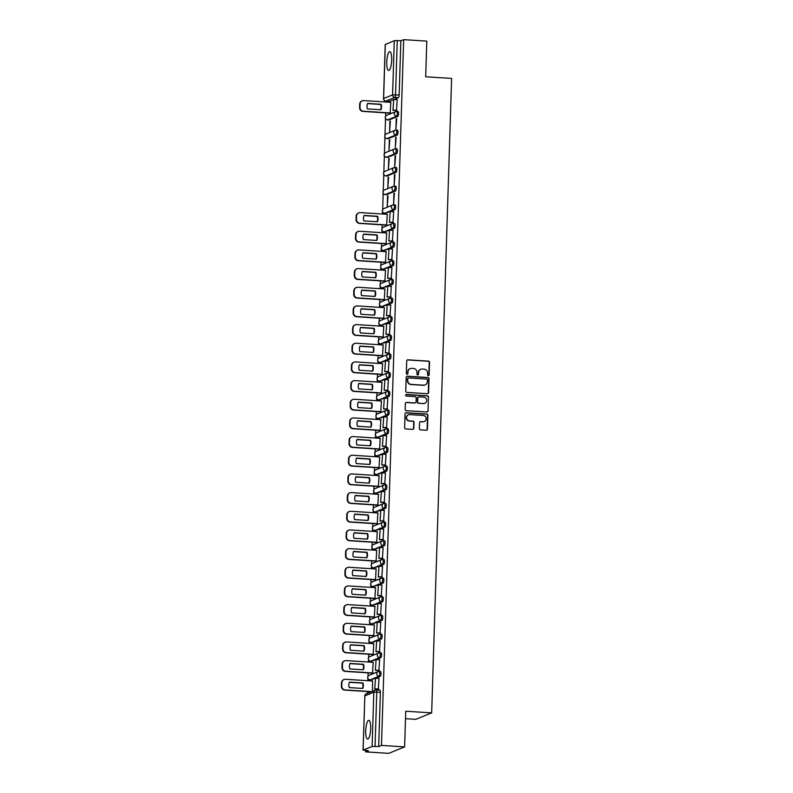 <?xml version="1.0" encoding="UTF-8"?>
<svg xmlns="http://www.w3.org/2000/svg" width="793" height="793" viewBox="0 0 793 793"><rect width="100%" height="100%" fill="white"/><g stroke="black" fill="none" stroke-linecap="round" stroke-linejoin="round"><path stroke-width="1.19" d="M428.319 375.624A0.833 0.793 67.8 0 0 429.152 374.851L429.538 362.371A1.18 1.13 67.8 0 0 428.438 361.122L407.889 359.814A1.18 1.13 67.8 0 0 406.71 360.914L406.323 373.394A0.833 0.793 67.8 0 0 407.433 374.217A0.833 0.793 67.8 0 0 407.919 373.503L407.969 371.887A3.787 3.628 67.8 0 1 411.736 368.358L413.45 368.467A3.787 3.628 67.8 0 1 416.989 372.462L416.94 374.068A0.833 0.793 67.8 0 0 418.05 374.891A0.833 0.793 67.8 0 0 418.535 374.177L418.585 372.561A3.787 3.628 67.8 0 1 422.352 369.032L424.067 369.141A3.787 3.628 67.8 0 1 427.605 373.136L427.546 374.752A0.833 0.793 67.8 0 0 428.319 375.624M428.498 375.614A0.833 0.793 67.8 0 0 428.835 374.98L429.221 362.5A1.18 1.13 67.8 0 0 428.121 361.251L407.572 359.943A1.18 1.13 67.8 0 0 407.255 359.972M407.265 374.266A0.833 0.793 67.8 0 0 407.602 373.632L407.969 371.887M417.881 374.94A0.833 0.793 67.8 0 0 418.218 374.306L418.585 372.561M391.692 60.05A9.407 2.419 -86.4 0 0 389.819 51.664A9.407 2.419 -86.4 0 0 386.746 62.062A9.407 2.419 -86.4 0 0 388.62 70.438A9.407 2.419 -86.4 0 0 391.692 60.05M370.678 728.708A9.407 2.419 -86.4 0 0 368.804 720.331A9.407 2.419 -86.4 0 0 365.732 730.73A9.407 2.419 -86.4 0 0 367.605 739.106A9.407 2.419 -86.4 0 0 370.678 728.708M419.398 428.626A1.18 1.13 67.8 0 0 420.498 429.875L426.267 430.242A1.18 1.13 67.8 0 0 427.437 429.142L427.873 415.284A1.18 1.13 67.8 0 0 426.773 414.035L406.224 412.727A1.18 1.13 67.8 0 0 405.054 413.827L404.618 427.695A1.18 1.13 67.8 0 0 405.719 428.934L412.677 429.38A1.18 1.13 67.8 0 0 413.857 428.279L414.045 422.352A1.18 1.13 67.8 0 0 412.945 421.103L409.485 420.885A3.162 3.033 67.8 0 1 408.395 414.808A3.162 3.033 67.8 0 1 409.684 414.6L423.214 415.453A3.162 3.033 67.8 0 1 424.305 421.529A3.162 3.033 67.8 0 1 423.016 421.737L420.756 421.598A1.18 1.13 67.8 0 0 419.576 422.699L419.398 428.626M403.657 39.65L426.803 41.127L425.682 76.782L451.613 78.428L431.67 712.877L405.738 711.222L404.618 746.877L381.483 745.41L403.657 39.65L400.852 40.79L397.253 40.562L395.548 94.773A2.409 0.624 93.6 0 1 394.835 97.42L385.864 101.088A2.409 0.624 93.6 0 1 385.785 101.098A2.409 0.624 93.6 0 1 385.695 101.068M427.407 393.715A1.18 1.13 67.8 0 0 428.587 392.614L429.023 378.757A1.18 1.13 67.8 0 0 427.923 377.508L407.374 376.199A1.18 1.13 67.8 0 0 406.194 377.299L405.758 391.167A1.18 1.13 67.8 0 0 406.868 392.406L427.407 393.715M428.448 397.015L428.012 410.883A1.18 1.13 67.8 0 1 426.832 411.983L406.294 410.675A1.18 1.13 67.8 0 1 405.183 409.426L405.372 403.498A1.18 1.13 67.8 0 1 406.551 402.398L414.888 402.923A1.18 1.13 67.8 0 0 416.067 401.823L416.186 397.888A1.18 1.13 67.8 0 0 415.086 396.639L406.412 396.084A0.833 0.793 67.8 0 1 406.125 394.498A0.833 0.793 67.8 0 1 406.462 394.448L427.348 395.776A1.18 1.13 67.8 0 1 428.448 397.015L428.012 410.883M404.618 746.877L388.768 753.35L365.623 751.873L365.672 750.555M386.082 101.117L386.052 102.01M385.705 112.854L385.596 116.284M385.527 118.603L385.011 134.949M384.942 137.268L384.427 153.614M384.357 155.934L383.842 172.279M383.772 174.599L383.257 190.944M383.178 193.274L382.672 209.62M382.593 211.939L382.533 214.011M382.186 224.855L382.077 228.285M382.008 230.604L381.939 232.686M381.602 243.53L381.492 246.95M381.423 249.27L381.354 251.351M381.017 262.196L380.908 265.615M380.838 267.935L380.769 270.016M380.432 280.861L380.323 284.281M380.243 286.6L380.184 288.682M379.837 299.526L379.738 302.946M379.659 305.275L379.599 307.347M379.252 318.191L379.143 321.621M379.074 323.94L379.004 326.022M378.667 336.856L378.558 340.286M378.489 342.606L378.42 344.687M378.083 355.532L377.974 358.951M377.904 361.271L377.835 363.353M377.498 374.197L377.389 377.617M377.319 379.936L377.25 382.018M376.913 392.862L376.804 396.282M376.725 398.611L376.665 400.683M376.318 411.527L376.219 414.957M376.14 417.277L376.08 419.348M375.733 430.193L375.624 433.622M375.555 435.942L375.486 438.023M375.148 448.868L375.039 452.288M374.97 454.607L374.901 456.689M374.564 467.533L374.455 470.953M374.385 473.272L374.316 475.354M373.979 486.198L373.87 489.618M373.79 491.947L373.731 494.019M373.384 504.863L373.285 508.293M373.206 510.613L373.146 512.684M372.799 523.529L372.69 526.958M372.621 529.278L372.561 531.36M372.214 542.204L372.105 545.624M372.036 547.943L371.967 550.025M371.63 560.869L371.52 564.289M371.451 566.608L371.382 568.69M371.045 579.534L370.936 582.954M370.866 585.274L370.797 587.355M370.46 598.2L370.351 601.619M370.272 603.949L370.212 606.021M369.865 616.865L369.766 620.295M369.687 622.614L369.627 624.696M369.28 635.53L369.171 638.96M369.102 641.279L369.032 643.361M368.695 654.205L368.586 657.625M368.517 659.945L368.448 662.026M368.111 672.87L368.002 676.29M367.932 678.61L367.863 680.691M367.526 691.536L367.466 693.31M405.51 718.686L415.819 719.34L431.67 712.877M381.483 745.41L378.677 746.55L372.115 746.441L363.135 750.099L368.428 750.733L365.623 751.873M400.852 40.79L399.147 95.001A2.409 0.624 93.6 0 1 398.443 97.658L393.933 99.492M393.288 99.749L389.472 101.316L385.864 101.088A2.409 2.31 67.8 0 1 383.614 98.54L392.585 94.882L394.29 40.681L397.253 40.562M385.309 44.487L394.29 40.681M390.156 113.141L390.78 102.317M396.5 110.524L397.184 99.7M396.252 118.514L395.915 129.279L396.718 118.544M389.908 121.101L389.571 131.866L390.374 121.131M395.667 137.179L395.33 147.944L396.133 137.209M389.323 139.766L388.986 150.531L389.789 139.796M395.083 155.844L394.745 166.609L395.548 155.874M388.739 158.431L388.401 169.196L389.204 158.461M394.488 174.51L394.151 185.284L394.964 174.539M388.154 177.097L387.817 187.872L388.62 177.126M393.903 193.175L393.566 203.95L394.379 193.205M387.559 195.762L387.222 206.537L388.035 195.792M392.981 222.526L393.665 211.701M386.637 225.143L387.262 214.318M392.396 241.191L393.08 230.367M386.052 243.808L386.677 232.983M391.811 259.856L392.495 249.042M385.467 262.473L386.092 251.649M391.227 278.521L391.911 267.707M384.883 281.148L385.507 270.314M390.642 297.197L391.326 286.372M384.298 299.813L384.912 288.989M390.047 315.862L390.731 305.037M383.703 318.479L384.327 307.654M389.462 334.527L390.146 323.703M383.118 337.144L383.743 326.32M388.877 353.192L389.561 342.368M382.533 355.809L383.158 344.985M388.292 371.858L388.976 361.043M381.948 374.474L382.573 363.65M387.708 390.533L388.392 379.708M381.364 393.15L381.978 382.315M387.113 409.198L387.797 398.373M380.779 411.815L381.393 400.99M386.528 427.863L387.212 417.039M380.184 430.48L380.809 419.656M385.943 446.528L386.627 435.704M379.599 449.145L380.224 438.321M385.358 465.194L386.042 454.379M379.014 467.811L379.639 456.986M384.774 483.869L385.457 473.044M378.43 486.486L379.054 475.651M384.189 502.534L384.873 491.71M377.845 505.151L378.459 494.326M383.594 521.199L384.278 510.375M377.25 523.816L377.874 512.992M383.009 539.864L383.693 529.04M376.665 542.481L377.29 531.657M382.424 558.53L383.108 547.715M376.08 561.147L376.705 550.322M381.839 577.195L382.523 566.38M375.495 579.822L376.12 568.987M381.255 595.87L381.939 585.046M374.911 598.487L375.525 587.663M380.66 614.535L381.344 603.711M374.326 617.152L374.94 606.328M380.075 633.201L380.759 622.376M373.731 635.817L374.355 624.993M379.49 651.866L380.174 641.041M373.146 654.483L373.771 643.658M378.905 670.531L379.589 659.717M372.561 673.148L373.186 662.324M378.32 689.206L379.004 678.382M372.462 691.278L372.601 680.989M379.282 671.473L380.402 671.542A2.409 0.624 -86.4 0 1 380.481 671.532A2.409 0.624 -86.4 0 1 380.957 673.832A2.409 0.624 -86.4 0 1 380.253 676.33L375.743 678.174M375.109 678.431L370.004 679.908A2.409 0.624 93.6 0 1 369.925 679.928A2.409 0.624 93.6 0 1 369.835 679.898M379.867 652.808L380.997 652.877A2.409 0.624 -86.4 0 1 381.066 652.867A2.409 0.624 -86.4 0 1 381.542 655.167A2.409 0.624 -86.4 0 1 380.838 657.665L376.328 659.508M375.694 659.766L370.589 661.243A2.409 0.624 93.6 0 1 370.509 661.263A2.409 0.624 93.6 0 1 370.42 661.233M380.452 634.142L381.582 634.212A2.409 0.624 -86.4 0 1 381.661 634.202A2.409 0.624 -86.4 0 1 382.137 636.492A2.409 0.624 -86.4 0 1 381.433 638.999L376.923 640.843M376.279 641.101L371.174 642.578A2.409 0.624 93.6 0 1 371.094 642.588A2.409 0.624 93.6 0 1 371.015 642.558M381.036 615.477L382.167 615.546A2.409 0.624 -86.4 0 1 382.246 615.537A2.409 0.624 -86.4 0 1 382.722 617.826A2.409 0.624 -86.4 0 1 382.018 620.334L377.508 622.168M376.863 622.436L371.758 623.913A2.409 0.624 93.6 0 1 371.689 623.922A2.409 0.624 93.6 0 1 371.6 623.893M381.631 596.802L382.751 596.881A2.409 0.624 -86.4 0 1 382.831 596.861A2.409 0.624 -86.4 0 1 383.306 599.161A2.409 0.624 -86.4 0 1 382.603 601.669L378.092 603.503M377.458 603.76L372.353 605.247A2.409 0.624 93.6 0 1 372.274 605.257A2.409 0.624 93.6 0 1 372.185 605.228M382.216 578.137L383.336 578.216A2.409 0.624 -86.4 0 1 383.416 578.196A2.409 0.624 -86.4 0 1 383.891 580.496A2.409 0.624 -86.4 0 1 383.188 582.994L378.677 584.837M378.043 585.095L372.938 586.582A2.409 0.624 93.6 0 1 372.859 586.592A2.409 0.624 93.6 0 1 372.769 586.562M382.801 559.471L383.931 559.541A2.409 0.624 -86.4 0 1 384 559.531A2.409 0.624 -86.4 0 1 384.476 561.831A2.409 0.624 -86.4 0 1 383.772 564.329L379.262 566.172M378.628 566.43L373.523 567.907A2.409 0.624 93.6 0 1 373.444 567.927A2.409 0.624 93.6 0 1 373.354 567.897M383.386 540.806L384.516 540.876A2.409 0.624 -86.4 0 1 384.595 540.866A2.409 0.624 -86.4 0 1 385.071 543.165A2.409 0.624 -86.4 0 1 384.367 545.663L379.847 547.507M379.213 547.765L374.108 549.242A2.409 0.624 93.6 0 1 374.028 549.262A2.409 0.624 93.6 0 1 373.949 549.222M383.971 522.141L385.101 522.21A2.409 0.624 -86.4 0 1 385.18 522.2A2.409 0.624 -86.4 0 1 385.656 524.49A2.409 0.624 -86.4 0 1 384.952 526.998L380.442 528.832M379.797 529.1L374.692 530.576A2.409 0.624 93.6 0 1 374.613 530.586A2.409 0.624 93.6 0 1 374.534 530.557M384.565 503.476L385.685 503.545A2.409 0.624 -86.4 0 1 385.765 503.525A2.409 0.624 -86.4 0 1 386.241 505.825A2.409 0.624 -86.4 0 1 385.537 508.333L381.027 510.167M380.382 510.434L375.287 511.911A2.409 0.624 93.6 0 1 375.208 511.921A2.409 0.624 93.6 0 1 375.119 511.891M385.15 484.801L386.27 484.88A2.409 0.624 -86.4 0 1 386.35 484.86A2.409 0.624 -86.4 0 1 386.825 487.16A2.409 0.624 -86.4 0 1 386.122 489.658L381.611 491.501M380.977 491.759L375.872 493.246A2.409 0.624 93.6 0 1 375.793 493.256A2.409 0.624 93.6 0 1 375.704 493.226M385.735 466.135L386.855 466.205A2.409 0.624 -86.4 0 1 386.934 466.195A2.409 0.624 -86.4 0 1 387.41 468.494A2.409 0.624 -86.4 0 1 386.706 470.992L382.196 472.836M381.562 473.094L376.457 474.571A2.409 0.624 93.6 0 1 376.378 474.591A2.409 0.624 93.6 0 1 376.288 474.561M386.32 447.47L387.45 447.539A2.409 0.624 -86.4 0 1 387.519 447.53A2.409 0.624 -86.4 0 1 387.995 449.829A2.409 0.624 -86.4 0 1 387.291 452.327L382.781 454.171M382.147 454.429L377.042 455.906A2.409 0.624 93.6 0 1 376.962 455.925A2.409 0.624 93.6 0 1 376.873 455.896M386.905 428.805L388.035 428.874A2.409 0.624 -86.4 0 1 388.114 428.864A2.409 0.624 -86.4 0 1 388.59 431.154A2.409 0.624 -86.4 0 1 387.886 433.662L383.376 435.506M382.732 435.763L377.627 437.24A2.409 0.624 93.6 0 1 377.547 437.25A2.409 0.624 93.6 0 1 377.468 437.221M387.49 410.14L388.62 410.209A2.409 0.624 -86.4 0 1 388.699 410.189A2.409 0.624 -86.4 0 1 389.175 412.489A2.409 0.624 -86.4 0 1 388.471 414.997L383.961 416.831M383.316 417.098L378.211 418.575A2.409 0.624 93.6 0 1 378.142 418.585A2.409 0.624 93.6 0 1 378.053 418.555M388.084 391.464L389.204 391.544A2.409 0.624 -86.4 0 1 389.284 391.524A2.409 0.624 -86.4 0 1 389.76 393.824A2.409 0.624 -86.4 0 1 389.056 396.331L384.546 398.165M383.911 398.423L378.806 399.91A2.409 0.624 93.6 0 1 378.727 399.92A2.409 0.624 93.6 0 1 378.638 399.89M388.669 372.799L389.789 372.869A2.409 0.624 -86.4 0 1 389.869 372.859A2.409 0.624 -86.4 0 1 390.344 375.158A2.409 0.624 -86.4 0 1 389.641 377.656L385.13 379.5M384.496 379.758L379.391 381.235A2.409 0.624 93.6 0 1 379.312 381.255A2.409 0.624 93.6 0 1 379.223 381.225M389.254 354.134L390.384 354.203A2.409 0.624 -86.4 0 1 390.453 354.193A2.409 0.624 -86.4 0 1 390.929 356.493A2.409 0.624 -86.4 0 1 390.225 358.991L385.715 360.835M385.081 361.093L379.976 362.57A2.409 0.624 93.6 0 1 379.897 362.589A2.409 0.624 93.6 0 1 379.807 362.56M389.839 335.469L390.969 335.538A2.409 0.624 -86.4 0 1 391.048 335.528A2.409 0.624 -86.4 0 1 391.524 337.818A2.409 0.624 -86.4 0 1 390.82 340.326L386.3 342.17M385.666 342.427L380.561 343.904A2.409 0.624 93.6 0 1 380.481 343.914A2.409 0.624 93.6 0 1 380.402 343.884M390.424 316.803L391.554 316.873A2.409 0.624 -86.4 0 1 391.633 316.863A2.409 0.624 -86.4 0 1 392.109 319.153A2.409 0.624 -86.4 0 1 391.405 321.661L386.895 323.494M386.25 323.762L381.146 325.239A2.409 0.624 93.6 0 1 381.066 325.249A2.409 0.624 93.6 0 1 380.987 325.219M391.018 298.128L392.139 298.208A2.409 0.624 -86.4 0 1 392.218 298.188A2.409 0.624 -86.4 0 1 392.694 300.488A2.409 0.624 -86.4 0 1 391.99 302.995L387.48 304.829M386.835 305.087L381.74 306.574A2.409 0.624 93.6 0 1 381.661 306.584A2.409 0.624 93.6 0 1 381.572 306.554M391.603 279.463L392.723 279.542A2.409 0.624 -86.4 0 1 392.803 279.523A2.409 0.624 -86.4 0 1 393.278 281.822A2.409 0.624 -86.4 0 1 392.575 284.32L388.064 286.164M387.43 286.422L382.325 287.909A2.409 0.624 93.6 0 1 382.246 287.918A2.409 0.624 93.6 0 1 382.157 287.889M392.188 260.798L393.308 260.867A2.409 0.624 -86.4 0 1 393.387 260.857A2.409 0.624 -86.4 0 1 393.863 263.157A2.409 0.624 -86.4 0 1 393.159 265.655L388.649 267.499M388.015 267.756L382.91 269.233A2.409 0.624 93.6 0 1 382.831 269.253A2.409 0.624 93.6 0 1 382.741 269.224M392.773 242.133L393.903 242.202A2.409 0.624 -86.4 0 1 393.972 242.192A2.409 0.624 -86.4 0 1 394.448 244.492A2.409 0.624 -86.4 0 1 393.744 246.99L389.234 248.833M388.6 249.091L383.495 250.568A2.409 0.624 93.6 0 1 383.416 250.588A2.409 0.624 93.6 0 1 383.326 250.548M393.358 223.467L394.488 223.537A2.409 0.624 -86.4 0 1 394.567 223.527A2.409 0.624 -86.4 0 1 395.043 225.817A2.409 0.624 -86.4 0 1 394.339 228.325L389.829 230.158M389.185 230.426L384.08 231.903A2.409 0.624 93.6 0 1 384 231.913A2.409 0.624 93.6 0 1 383.921 231.883M393.943 204.802L395.073 204.872A2.409 0.624 -86.4 0 1 395.152 204.852A2.409 0.624 -86.4 0 1 395.628 207.151A2.409 0.624 -86.4 0 1 394.924 209.659L390.414 211.493M389.769 211.761L384.664 213.238A2.409 0.624 93.6 0 1 384.595 213.248A2.409 0.624 93.6 0 1 384.506 213.218M394.537 186.127L395.657 186.206A2.409 0.624 -86.4 0 1 395.737 186.186A2.409 0.624 -86.4 0 1 396.213 188.486A2.409 0.624 -86.4 0 1 395.509 190.984L386.538 194.652L385.259 194.572A2.409 0.624 93.6 0 1 385.18 194.582A2.409 0.624 93.6 0 1 385.091 194.553M395.122 167.462L396.242 167.531A2.409 0.624 -86.4 0 1 396.322 167.521A2.409 0.624 -86.4 0 1 396.797 169.821A2.409 0.624 -86.4 0 1 396.094 172.319L387.123 175.987L385.844 175.897A2.409 0.624 93.6 0 1 385.765 175.917A2.409 0.624 93.6 0 1 385.676 175.887M395.707 148.797L396.837 148.866A2.409 0.624 -86.4 0 1 396.906 148.856A2.409 0.624 -86.4 0 1 397.382 151.156A2.409 0.624 -86.4 0 1 396.678 153.654L387.708 157.311L386.429 157.232A2.409 0.624 93.6 0 1 386.35 157.252A2.409 0.624 93.6 0 1 386.26 157.222M396.292 130.131L397.422 130.201A2.409 0.624 -86.4 0 1 397.501 130.191A2.409 0.624 -86.4 0 1 397.967 132.481A2.409 0.624 -86.4 0 1 397.273 134.988L388.292 138.646L387.014 138.567A2.409 0.624 93.6 0 1 386.934 138.577A2.409 0.624 93.6 0 1 386.855 138.547M396.877 111.466L398.007 111.535A2.409 0.624 -86.4 0 1 398.086 111.516A2.409 0.624 -86.4 0 1 398.562 113.815A2.409 0.624 -86.4 0 1 397.858 116.323L388.877 119.981L387.599 119.902A2.409 0.624 93.6 0 1 387.519 119.912A2.409 0.624 93.6 0 1 387.44 119.882M378.677 746.55L380.382 692.348A2.409 0.624 -86.4 0 0 379.897 690.197A2.409 0.624 -86.4 0 0 379.817 690.217L376.368 689.989M420.647 369.35A3.787 3.628 67.8 0 0 418.268 372.69M410.031 368.676A3.787 3.628 67.8 0 0 407.652 372.016M427.734 393.695A1.18 1.13 67.8 0 0 428.27 392.743L428.706 378.885A1.18 1.13 67.8 0 0 427.605 377.637L407.057 376.328A1.18 1.13 67.8 0 0 406.74 376.358M427.387 379.946A0.833 0.793 67.8 0 0 426.614 379.074L408.583 377.924A0.833 0.793 67.8 0 0 407.751 378.697L407.701 380.402A3.787 3.628 67.8 0 0 411.24 384.387L423.561 385.17A3.787 3.628 67.8 0 0 427.338 381.651L427.387 379.946M408.088 378.063A0.833 0.793 67.8 0 0 407.433 378.826L407.751 378.697M424.949 384.982A3.787 3.628 67.8 0 1 423.244 385.309L410.923 384.516A3.787 3.628 67.8 0 1 407.384 380.531L407.433 378.826M427.159 411.954A1.18 1.13 67.8 0 0 427.695 411.012M415.205 402.894A1.18 1.13 67.8 0 1 414.57 403.052L406.234 402.527A1.18 1.13 67.8 0 0 405.917 402.547M428.131 397.144A1.18 1.13 67.8 0 0 427.031 395.905L406.145 394.577A0.833 0.793 67.8 0 0 405.966 394.577M423.531 403.468A3.162 3.033 67.8 0 0 426.634 399.841A3.162 3.033 67.8 0 0 423.73 397.194L418.962 396.887A1.18 1.13 67.8 0 0 417.782 397.987L417.663 401.922A1.18 1.13 67.8 0 0 418.763 403.171L423.214 403.607A3.162 3.033 67.8 0 0 424.661 403.32M418.327 397.045A1.18 1.13 67.8 0 0 417.465 398.116L417.782 397.987M423.214 403.607L418.446 403.3A1.18 1.13 67.8 0 1 417.346 402.051L417.465 398.116M424.146 421.589A3.162 3.033 67.8 0 1 422.699 421.866L420.439 421.727A1.18 1.13 67.8 0 0 420.121 421.757M408.236 414.878A3.162 3.033 67.8 0 0 409.168 421.014L409.485 420.885M413.004 429.35A1.18 1.13 67.8 0 0 413.54 428.408L413.728 422.481A1.18 1.13 67.8 0 0 412.628 421.232L409.168 421.014M426.584 430.222A1.18 1.13 67.8 0 0 427.12 429.271L427.556 415.413A1.18 1.13 67.8 0 0 426.456 414.164L405.907 412.856A1.18 1.13 67.8 0 0 405.59 412.885M390.285 113.151L362.946 111.407A3.618 3.469 -112.2 0 1 359.576 107.6L359.685 104.131A3.618 3.469 67.8 0 1 361.806 100.998L362.223 100.83A3.618 3.469 67.8 0 0 360.101 103.962L359.685 104.131M380.62 109.761A7.474 7.167 67.8 0 0 380.709 104.448L367.546 103.605M396.688 110.534L392.961 110.296L393.705 99.482L397.313 99.71M393.378 110.128L396.976 110.356M392.961 110.296L393.705 99.482M362.223 100.83A3.618 3.469 67.8 0 1 363.7 100.592L390.969 102.327M390.632 112.973L363.363 111.238A3.618 3.469 -112.2 0 1 359.992 107.432L360.101 103.962M381.126 104.279L367.615 103.417A7.474 7.167 -112.2 0 0 367.446 108.919L380.957 109.781A7.474 7.167 67.8 0 0 381.126 104.279L380.709 104.448M386.766 225.153L359.427 223.408A3.618 3.469 -112.2 0 1 356.057 219.602L356.166 216.132A3.618 3.469 67.8 0 1 358.287 213L358.694 212.831A3.618 3.469 67.8 0 0 356.572 215.964L356.166 216.132M377.101 221.762A7.474 7.167 67.8 0 0 377.19 216.449L364.017 215.607M393.169 222.536L389.442 222.298L390.186 211.483L393.794 211.711M389.849 222.129L393.457 222.357M389.442 222.298L390.186 211.483M358.694 212.831A3.618 3.469 67.8 0 1 360.181 212.593L387.45 214.328M387.113 224.974L359.844 223.239A3.618 3.469 -112.2 0 1 356.463 219.433L356.572 215.964M377.607 216.281L364.096 215.418A7.474 7.167 -112.2 0 0 363.928 220.92L377.428 221.782A7.474 7.167 67.8 0 0 377.607 216.281L377.19 216.449M386.181 243.818L358.842 242.073A3.618 3.469 -112.2 0 1 355.472 238.267L355.581 234.797A3.618 3.469 67.8 0 1 357.702 231.665L358.109 231.497A3.618 3.469 67.8 0 0 355.988 234.629L355.581 234.797M376.516 240.428A7.474 7.167 67.8 0 0 376.606 235.115L363.432 234.272M392.585 241.201L388.857 240.963L389.601 230.148L393.209 230.376M389.264 240.794L392.872 241.032M388.857 240.963L389.601 230.148M358.109 231.497A3.618 3.469 67.8 0 1 359.596 231.259L386.865 232.993M386.528 243.649L359.259 241.915A3.618 3.469 -112.2 0 1 355.879 238.098L355.988 234.629M377.022 234.946L363.511 234.084A7.474 7.167 -112.2 0 0 363.343 239.595L376.844 240.448A7.474 7.167 67.8 0 0 377.022 234.946L376.606 235.115M385.596 262.483L358.258 260.748A3.618 3.469 -112.2 0 1 354.877 256.932L354.986 253.463A3.618 3.469 67.8 0 1 357.118 250.34L357.524 250.172A3.618 3.469 67.8 0 0 355.403 253.294L354.986 253.463M375.922 259.093A7.474 7.167 67.8 0 0 376.021 253.78L362.847 252.947M392 259.876L388.273 259.638L389.016 248.814L392.624 249.042M388.679 259.47L392.287 259.698M388.273 259.638L389.016 248.814M357.524 250.172A3.618 3.469 67.8 0 1 359.001 249.924L386.28 251.659M385.943 262.314L358.674 260.58A3.618 3.469 -112.2 0 1 355.294 256.763L355.403 253.294M376.437 253.611L362.926 252.759A7.474 7.167 -112.2 0 0 362.758 258.26L376.259 259.123A7.474 7.167 67.8 0 0 376.437 253.611L376.021 253.78M385.001 281.148L357.673 279.414A3.618 3.469 -112.2 0 1 354.293 275.597L354.402 272.128A3.618 3.469 67.8 0 1 356.523 269.005L356.939 268.837A3.618 3.469 67.8 0 0 354.818 271.959L354.402 272.128M375.337 277.768A7.474 7.167 67.8 0 0 375.436 272.445L362.262 271.612M391.415 278.541L387.678 278.303L388.431 267.479L392.029 267.717M388.094 278.135L391.702 278.363M387.678 278.303L388.431 267.479M356.939 268.837A3.618 3.469 67.8 0 1 358.416 268.599L385.685 270.334M385.358 280.98L358.079 279.245A3.618 3.469 -112.2 0 1 354.709 275.429L354.818 271.959M375.842 272.277L362.342 271.424A7.474 7.167 -112.2 0 0 362.163 276.926L375.674 277.788A7.474 7.167 67.8 0 0 375.842 272.277L375.436 272.445M384.417 299.813L357.088 298.079A3.618 3.469 -112.2 0 1 353.708 294.272L353.817 290.793A3.618 3.469 67.8 0 1 355.938 287.671L356.354 287.502A3.618 3.469 67.8 0 0 354.233 290.625L353.817 290.793M374.752 296.433A7.474 7.167 67.8 0 0 374.851 291.12L361.677 290.278M390.82 297.206L387.093 296.969L387.846 286.154L391.445 286.382M387.509 296.8L391.108 297.028M387.093 296.969L387.846 286.154M356.354 287.502A3.618 3.469 67.8 0 1 357.831 287.264L385.101 288.999M384.774 299.645L357.494 297.91A3.618 3.469 -112.2 0 1 354.124 294.104L354.233 290.625M375.258 290.952L361.757 290.089A7.474 7.167 -112.2 0 0 361.578 295.591L375.089 296.453A7.474 7.167 67.8 0 0 375.258 290.952L374.851 291.12M383.832 318.489L356.493 316.744A3.618 3.469 -112.2 0 1 353.123 312.938L353.232 309.468A3.618 3.469 67.8 0 1 355.353 306.336L355.77 306.167A3.618 3.469 67.8 0 0 353.648 309.3L353.232 309.468M374.167 315.099A7.474 7.167 67.8 0 0 374.256 309.785L361.093 308.943M390.235 315.872L386.508 315.634L387.252 304.819L390.86 305.047M386.925 315.465L390.523 315.693M386.508 315.634L387.252 304.819M355.77 306.167A3.618 3.469 67.8 0 1 357.246 305.929L384.516 307.664M384.179 318.31L356.909 316.576A3.618 3.469 -112.2 0 1 353.539 312.769L353.648 309.3M374.673 309.617L361.162 308.755A7.474 7.167 -112.2 0 0 360.993 314.256L374.504 315.118A7.474 7.167 67.8 0 0 374.673 309.617L374.256 309.785M383.247 337.154L355.908 335.409A3.618 3.469 -112.2 0 1 352.538 331.603L352.647 328.133A3.618 3.469 67.8 0 1 354.768 325.001L355.175 324.833A3.618 3.469 67.8 0 0 353.054 327.965L352.647 328.133M373.582 333.764A7.474 7.167 67.8 0 0 373.672 328.451L360.498 327.608M389.65 334.537L385.923 334.299L386.667 323.485L390.275 323.713M386.33 334.131L389.938 334.359M385.923 334.299L386.667 323.485M355.175 324.833A3.618 3.469 67.8 0 1 356.662 324.595L383.931 326.329M383.594 336.985L356.325 335.241A3.618 3.469 -112.2 0 1 352.944 331.434L353.054 327.965M374.088 328.282L360.577 327.42A7.474 7.167 -112.2 0 0 360.409 332.931L373.909 333.784A7.474 7.167 67.8 0 0 374.088 328.282L373.672 328.451M382.662 355.819L355.323 354.084A3.618 3.469 -112.2 0 1 351.953 350.268L352.062 346.799A3.618 3.469 67.8 0 1 354.184 343.666L354.59 343.508A3.618 3.469 67.8 0 0 352.469 346.63L352.062 346.799M372.997 352.429A7.474 7.167 67.8 0 0 373.087 347.116L359.913 346.283M389.066 353.202L385.339 352.974L386.082 342.15L389.69 342.378M385.745 352.806L389.353 353.034M385.339 352.974L386.082 342.15M354.59 343.508A3.618 3.469 67.8 0 1 356.067 343.26L383.346 344.995M383.009 355.651L355.74 353.916A3.618 3.469 -112.2 0 1 352.36 350.1L352.469 346.63M373.503 346.947L359.992 346.095A7.474 7.167 -112.2 0 0 359.824 351.596L373.325 352.449A7.474 7.167 67.8 0 0 373.503 346.947L373.087 347.116M382.077 374.484L354.739 372.75A3.618 3.469 -112.2 0 1 351.358 368.933L351.468 365.464A3.618 3.469 67.8 0 1 353.589 362.342L354.005 362.173A3.618 3.469 67.8 0 0 351.884 365.295L351.468 365.464M372.403 371.104A7.474 7.167 67.8 0 0 372.502 365.781L359.328 364.949M388.481 371.877L384.744 371.639L385.497 360.815L389.095 361.043M385.16 371.471L388.768 371.699M384.744 371.639L385.497 360.815M354.005 362.173A3.618 3.469 67.8 0 1 355.482 361.925L382.761 363.66M382.424 374.316L355.155 372.581A3.618 3.469 -112.2 0 1 351.775 368.765L351.884 365.295M372.908 365.613L359.407 364.76A7.474 7.167 -112.2 0 0 359.229 370.262L372.74 371.124A7.474 7.167 67.8 0 0 372.908 365.613L372.502 365.781M381.483 393.15L354.154 391.415A3.618 3.469 -112.2 0 1 350.774 387.599L350.883 384.129A3.618 3.469 67.8 0 1 353.004 381.007L353.42 380.838A3.618 3.469 67.8 0 0 351.299 383.961L350.883 384.129M371.818 389.769A7.474 7.167 67.8 0 0 371.917 384.456L358.743 383.614M387.896 390.543L384.159 390.305L384.912 379.49L388.511 379.718M384.575 390.136L388.183 390.364M384.159 390.305L384.912 379.49M353.42 380.838A3.618 3.469 67.8 0 1 354.897 380.6L382.167 382.335M381.839 392.981L354.56 391.246A3.618 3.469 -112.2 0 1 351.19 387.43L351.299 383.961M372.323 384.288L358.823 383.425A7.474 7.167 -112.2 0 0 358.644 388.927L372.155 389.789A7.474 7.167 67.8 0 0 372.323 384.288L371.917 384.456M380.898 411.825L353.569 410.08A3.618 3.469 -112.2 0 1 350.189 406.274L350.298 402.804A3.618 3.469 67.8 0 1 352.419 399.672L352.835 399.503A3.618 3.469 67.8 0 0 350.714 402.636L350.298 402.804M371.233 408.435A7.474 7.167 67.8 0 0 371.332 403.122L358.158 402.279M387.301 409.208L383.574 408.97L384.318 398.155L387.926 398.383M383.99 408.801L387.589 409.029M383.574 408.97L384.318 398.155M352.835 399.503A3.618 3.469 67.8 0 1 354.312 399.266L381.582 401M381.245 411.646L353.975 409.912A3.618 3.469 -112.2 0 1 350.605 406.105L350.714 402.636M371.739 402.953L358.238 402.091A7.474 7.167 -112.2 0 0 358.059 407.592L371.57 408.454A7.474 7.167 67.8 0 0 371.739 402.953L371.332 403.122M380.313 430.49L352.974 428.745A3.618 3.469 -112.2 0 1 349.604 424.939L349.713 421.47A3.618 3.469 67.8 0 1 351.834 418.337L352.241 418.169A3.618 3.469 67.8 0 0 350.119 421.301L349.713 421.47M370.648 427.1A7.474 7.167 67.8 0 0 370.737 421.787L357.564 420.944M386.716 427.873L382.989 427.635L383.733 416.821L387.341 417.049M383.396 427.467L387.004 427.695M382.989 427.635L383.733 416.821M352.241 418.169A3.618 3.469 67.8 0 1 353.728 417.931L380.997 419.666M380.66 430.312L353.391 428.577A3.618 3.469 -112.2 0 1 350.01 424.77L350.119 421.301M371.154 421.618L357.643 420.756A7.474 7.167 -112.2 0 0 357.474 426.267L370.975 427.12A7.474 7.167 67.8 0 0 371.154 421.618L370.737 421.787M379.728 449.155L352.389 447.421A3.618 3.469 -112.2 0 1 349.019 443.604L349.128 440.135A3.618 3.469 67.8 0 1 351.249 437.002L351.656 436.834A3.618 3.469 67.8 0 0 349.535 439.966L349.128 440.135M370.063 445.765A7.474 7.167 67.8 0 0 370.153 440.452L356.979 439.619M386.132 446.538L382.404 446.3L383.148 435.486L386.756 435.714M382.811 446.132L386.419 446.37M382.404 446.3L383.148 435.486M351.656 436.834A3.618 3.469 67.8 0 1 353.143 436.596L380.412 438.331M380.075 448.987L352.806 447.252A3.618 3.469 -112.2 0 1 349.426 443.436L349.535 439.966M370.569 440.284L357.058 439.421A7.474 7.167 -112.2 0 0 356.89 444.932L370.39 445.785A7.474 7.167 67.8 0 0 370.569 440.284L370.153 440.452M379.143 467.82L351.805 466.086A3.618 3.469 -112.2 0 1 348.424 462.269L348.533 458.8A3.618 3.469 67.8 0 1 350.665 455.678L351.071 455.509A3.618 3.469 67.8 0 0 348.95 458.632L348.533 458.8M369.469 464.43A7.474 7.167 67.8 0 0 369.568 459.117L356.394 458.285M385.547 465.213L381.82 464.976L382.563 454.151L386.171 454.379M382.226 464.807L385.834 465.035M381.82 464.976L382.563 454.151M351.071 455.509A3.618 3.469 67.8 0 1 352.548 455.261L379.827 456.996M379.49 467.652L352.221 465.917A3.618 3.469 -112.2 0 1 348.841 462.101L348.95 458.632M369.984 458.949L356.473 458.096A7.474 7.167 -112.2 0 0 356.305 463.598L369.806 464.46A7.474 7.167 67.8 0 0 369.984 458.949L369.568 459.117M378.548 486.486L351.22 484.751A3.618 3.469 -112.2 0 1 347.84 480.935L347.949 477.465A3.618 3.469 67.8 0 1 350.07 474.343L350.486 474.174A3.618 3.469 67.8 0 0 348.365 477.297L347.949 477.465M368.884 483.106A7.474 7.167 67.8 0 0 368.983 477.782L355.809 476.95M384.962 483.879L381.225 483.641L381.978 472.816L385.576 473.054M381.641 483.472L385.249 483.7M381.225 483.641L381.978 472.816M350.486 474.174A3.618 3.469 67.8 0 1 351.963 473.936L379.232 475.671M378.905 486.317L351.626 484.582A3.618 3.469 -112.2 0 1 348.256 480.766L348.365 477.297M369.389 477.624L355.888 476.762A7.474 7.167 -112.2 0 0 355.71 482.263L369.221 483.125A7.474 7.167 67.8 0 0 369.389 477.624L368.983 477.782M377.964 505.161L350.635 503.416A3.618 3.469 -112.2 0 1 347.255 499.61L347.364 496.14A3.618 3.469 67.8 0 1 349.485 493.008L349.901 492.84A3.618 3.469 67.8 0 0 347.78 495.972L347.364 496.14M368.299 501.771A7.474 7.167 67.8 0 0 368.398 496.458L355.224 495.615M384.367 502.544L380.64 502.306L381.393 491.491L384.992 491.719M381.056 502.138L384.655 502.365M380.64 502.306L381.393 491.491M349.901 492.84A3.618 3.469 67.8 0 1 351.378 492.602L378.648 494.336M378.32 504.982L351.041 503.248A3.618 3.469 -112.2 0 1 347.671 499.441L347.78 495.972M368.804 496.289L355.304 495.427A7.474 7.167 -112.2 0 0 355.125 500.928L368.636 501.791A7.474 7.167 67.8 0 0 368.804 496.289L368.398 496.458M377.379 523.826L350.04 522.081A3.618 3.469 -112.2 0 1 346.67 518.275L346.779 514.806A3.618 3.469 67.8 0 1 348.9 511.673L349.316 511.505A3.618 3.469 67.8 0 0 347.195 514.637L346.779 514.806M367.714 520.436A7.474 7.167 67.8 0 0 367.803 515.123L354.64 514.28M383.782 521.209L380.055 520.971L380.799 510.157L384.407 510.385M380.471 520.803L384.07 521.031M380.055 520.971L380.799 510.157M349.316 511.505A3.618 3.469 67.8 0 1 350.793 511.267L378.063 513.002M377.726 523.648L350.456 521.913A3.618 3.469 -112.2 0 1 347.086 518.107L347.195 514.637M368.22 514.954L354.709 514.092A7.474 7.167 -112.2 0 0 354.54 519.593L368.051 520.456A7.474 7.167 67.8 0 0 368.22 514.954L367.803 515.123M376.794 542.491L349.455 540.747A3.618 3.469 -112.2 0 1 346.085 536.94L346.194 533.471A3.618 3.469 67.8 0 1 348.315 530.339L348.722 530.17A3.618 3.469 67.8 0 0 346.6 533.302L346.194 533.471M367.129 539.101A7.474 7.167 67.8 0 0 367.218 533.788L354.045 532.946M383.197 539.874L379.47 539.636L380.214 528.822L383.822 529.05M379.877 539.468L383.485 539.706M379.47 539.636L380.214 528.822M348.722 530.17A3.618 3.469 67.8 0 1 350.209 529.932L377.478 531.667M377.141 542.323L349.872 540.588A3.618 3.469 -112.2 0 1 346.491 536.772L346.6 533.302M367.635 533.62L354.124 532.757A7.474 7.167 -112.2 0 0 353.956 538.269L367.456 539.121A7.474 7.167 67.8 0 0 367.635 533.62L367.218 533.788M376.209 561.157L348.87 559.422A3.618 3.469 -112.2 0 1 345.5 555.606L345.609 552.136A3.618 3.469 67.8 0 1 347.731 549.014L348.137 548.845A3.618 3.469 67.8 0 0 346.016 551.968L345.609 552.136M366.544 557.766A7.474 7.167 67.8 0 0 366.634 552.453L353.46 551.621M382.613 558.55L378.885 558.312L379.629 547.487L383.237 547.715M379.292 558.143L382.9 558.371M378.885 558.312L379.629 547.487M348.137 548.845A3.618 3.469 67.8 0 1 349.614 548.597L376.893 550.332M376.556 560.988L349.287 559.253A3.618 3.469 -112.2 0 1 345.907 555.437L346.016 551.968M367.05 552.285L353.539 551.432A7.474 7.167 -112.2 0 0 353.371 556.934L366.872 557.796A7.474 7.167 67.8 0 0 367.05 552.285L366.634 552.453M375.624 579.822L348.286 578.087A3.618 3.469 -112.2 0 1 344.905 574.271L345.014 570.801A3.618 3.469 67.8 0 1 347.136 567.679L347.552 567.51A3.618 3.469 67.8 0 0 345.431 570.633L345.014 570.801M365.95 576.442A7.474 7.167 67.8 0 0 366.049 571.119L352.875 570.286M382.028 577.215L378.291 576.977L379.044 566.152L382.642 566.39M378.707 576.808L382.315 577.036M378.291 576.977L379.044 566.152M347.552 567.51A3.618 3.469 67.8 0 1 349.029 567.273L376.308 569.007M375.971 579.653L348.702 577.919A3.618 3.469 -112.2 0 1 345.322 574.102L345.431 570.633M366.455 570.95L352.954 570.098A7.474 7.167 -112.2 0 0 352.776 575.599L366.287 576.461A7.474 7.167 67.8 0 0 366.455 570.95L366.049 571.119M375.03 598.487L347.701 596.752A3.618 3.469 -112.2 0 1 344.321 592.946L344.43 589.467A3.618 3.469 67.8 0 1 346.551 586.344L346.967 586.176A3.618 3.469 67.8 0 0 344.846 589.298L344.43 589.467M365.365 595.107A7.474 7.167 67.8 0 0 365.464 589.794L352.29 588.951M381.443 595.88L377.706 595.642L378.459 584.828L382.057 585.056M378.122 595.474L381.73 595.702M377.706 595.642L378.459 584.828M346.967 586.176A3.618 3.469 67.8 0 1 348.444 585.938L375.713 587.672M375.386 598.318L348.107 596.584A3.618 3.469 -112.2 0 1 344.737 592.777L344.846 589.298M365.87 589.625L352.37 588.763A7.474 7.167 -112.2 0 0 352.191 594.264L365.702 595.127A7.474 7.167 67.8 0 0 365.87 589.625L365.464 589.794M374.445 617.162L347.116 615.418A3.618 3.469 -112.2 0 1 343.736 611.611L343.845 608.142A3.618 3.469 67.8 0 1 345.966 605.009L346.382 604.841A3.618 3.469 67.8 0 0 344.261 607.973L343.845 608.142M364.78 613.772A7.474 7.167 67.8 0 0 364.879 608.459L351.705 607.616M380.848 614.545L377.121 614.307L377.864 603.493L381.473 603.721M377.537 614.139L381.136 614.367M377.121 614.307L377.864 603.493M346.382 604.841A3.618 3.469 67.8 0 1 347.859 604.603L375.129 606.338M374.792 616.984L347.522 615.249A3.618 3.469 -112.2 0 1 344.152 611.443L344.261 607.973M365.286 608.29L351.785 607.428A7.474 7.167 -112.2 0 0 351.606 612.93L365.117 613.792A7.474 7.167 67.8 0 0 365.286 608.29L364.879 608.459M373.86 635.827L346.521 634.083A3.618 3.469 -112.2 0 1 343.151 630.276L343.26 626.807A3.618 3.469 67.8 0 1 345.381 623.675L345.788 623.506A3.618 3.469 67.8 0 0 343.666 626.639L343.26 626.807M364.195 632.437A7.474 7.167 67.8 0 0 364.284 627.124L351.111 626.282M380.263 633.21L376.536 632.973L377.28 622.158L380.888 622.386M376.943 632.804L380.551 633.032M376.536 632.973L377.28 622.158M345.788 623.506A3.618 3.469 67.8 0 1 347.275 623.268L374.544 625.003M374.207 635.659L346.938 633.914A3.618 3.469 -112.2 0 1 343.557 630.108L343.666 626.639M364.701 626.956L351.19 626.093A7.474 7.167 -112.2 0 0 351.021 631.605L364.522 632.457A7.474 7.167 67.8 0 0 364.701 626.956L364.284 627.124M373.275 654.493L345.936 652.758A3.618 3.469 -112.2 0 1 342.566 648.942L342.675 645.472A3.618 3.469 67.8 0 1 344.796 642.34L345.203 642.181A3.618 3.469 67.8 0 0 343.082 645.304L342.675 645.472M363.61 651.103A7.474 7.167 67.8 0 0 363.7 645.789L350.526 644.957M379.678 651.876L375.951 651.648L376.695 640.823L380.303 641.051M376.358 651.479L379.966 651.707M375.951 651.648L376.695 640.823M345.203 642.181A3.618 3.469 67.8 0 1 346.69 641.933L373.959 643.668M373.622 654.324L346.353 652.589A3.618 3.469 -112.2 0 1 342.972 648.773L343.082 645.304M364.116 645.621L350.605 644.768A7.474 7.167 -112.2 0 0 350.437 650.27L363.937 651.122A7.474 7.167 67.8 0 0 364.116 645.621L363.7 645.789M372.69 673.158L345.351 671.423A3.618 3.469 -112.2 0 1 341.971 667.607L342.08 664.137A3.618 3.469 67.8 0 1 344.212 661.015L344.618 660.847A3.618 3.469 67.8 0 0 342.497 663.969L342.08 664.137M363.016 669.778A7.474 7.167 67.8 0 0 363.115 664.455L349.941 663.622M379.094 670.551L375.367 670.313L376.11 659.489L379.718 659.717M375.773 670.144L379.381 670.372M375.367 670.313L376.11 659.489M344.618 660.847A3.618 3.469 67.8 0 1 346.095 660.599L373.374 662.333M373.037 672.989L345.768 671.255A3.618 3.469 -112.2 0 1 342.388 667.438L342.497 663.969M363.531 664.286L350.02 663.434A7.474 7.167 -112.2 0 0 349.852 668.935L363.353 669.798A7.474 7.167 67.8 0 0 363.531 664.286L363.115 664.455M371.243 691.774L344.767 690.088A3.618 3.469 -112.2 0 1 341.386 686.272L341.496 682.803A3.618 3.469 67.8 0 1 343.617 679.68L344.033 679.512A3.618 3.469 67.8 0 0 341.912 682.634L341.496 682.803M362.431 688.443A7.474 7.167 67.8 0 0 362.53 683.13L349.356 682.287M378.509 689.216L374.772 688.978L375.525 678.164L379.123 678.392M375.188 688.81L378.796 689.038M374.772 688.978L375.525 678.164M344.033 679.512A3.618 3.469 67.8 0 1 345.51 679.274L372.779 681.009M371.649 691.605L345.173 689.92A3.618 3.469 -112.2 0 1 341.803 686.104L341.912 682.634M362.936 682.961L349.435 682.099A7.474 7.167 -112.2 0 0 349.257 687.6L362.768 688.463A7.474 7.167 67.8 0 0 362.936 682.961L362.53 683.13M372.115 746.441L373.81 692.23L364.839 695.887L363.135 750.099M398.443 97.658L394.835 97.42A2.409 2.31 67.8 0 1 392.585 94.882L399.147 95.001M385.319 44.339L383.614 98.699M380.253 676.33L378.975 676.251L370.004 679.908A2.409 2.31 -112.2 0 1 367.754 677.371A2.409 2.31 67.8 0 1 369.171 675.289A2.409 2.409 0 0 0 369.925 679.928L371.203 680.007M380.838 657.665L379.56 657.585L370.589 661.243A2.409 2.31 -112.2 0 1 368.339 658.705A2.409 2.31 67.8 0 1 369.756 656.624A2.409 2.409 0 0 0 370.509 661.263L371.788 661.342M381.433 638.999L380.154 638.92L371.174 642.578A2.409 2.31 -112.2 0 1 368.923 640.04A2.409 2.31 67.8 0 1 370.341 637.949A2.409 2.409 0 0 0 371.094 642.588L372.373 642.677M382.018 620.334L380.739 620.255L371.758 623.913A2.409 2.31 -112.2 0 1 369.508 621.375A2.409 2.31 67.8 0 1 370.926 619.283A2.409 2.409 0 0 0 371.689 623.922L372.968 624.002M382.603 601.669L381.324 601.58L372.353 605.247A2.409 2.31 -112.2 0 1 370.103 602.7A2.409 2.31 67.8 0 1 371.511 600.618A2.409 2.409 0 0 0 372.274 605.257L373.553 605.337M383.188 582.994L381.909 582.914L372.938 586.582A2.409 2.31 -112.2 0 1 370.688 584.035A2.409 2.31 67.8 0 1 372.095 581.953A2.409 2.409 0 0 0 372.859 586.592L374.137 586.671M383.772 564.329L382.494 564.249L373.523 567.907A2.409 2.31 -112.2 0 1 371.273 565.369A2.409 2.31 67.8 0 1 372.69 563.288A2.409 2.409 0 0 0 373.444 567.927L374.722 568.006M384.367 545.663L383.078 545.584L374.108 549.242A2.409 2.31 -112.2 0 1 371.858 546.704A2.409 2.31 67.8 0 1 373.275 544.613A2.409 2.409 0 0 0 374.028 549.262L375.307 549.341M384.952 526.998L383.673 526.919L374.692 530.576A2.409 2.31 -112.2 0 1 372.442 528.039A2.409 2.31 67.8 0 1 373.86 525.947A2.409 2.409 0 0 0 374.613 530.586L375.902 530.676M385.537 508.333L384.258 508.244L375.287 511.911A2.409 2.31 -112.2 0 1 373.027 509.364A2.409 2.31 67.8 0 1 374.445 507.282A2.409 2.409 0 0 0 375.208 511.921L376.487 512M386.122 489.658L384.843 489.578L375.872 493.246A2.409 2.31 -112.2 0 1 373.622 490.698A2.409 2.31 67.8 0 1 375.03 488.617A2.409 2.409 0 0 0 375.793 493.256L377.071 493.335M386.706 470.992L385.428 470.913L376.457 474.571A2.409 2.31 -112.2 0 1 374.207 472.033A2.409 2.31 67.8 0 1 375.624 469.952A2.409 2.409 0 0 0 376.378 474.591L377.656 474.67M387.291 452.327L386.013 452.248L377.042 455.906A2.409 2.31 -112.2 0 1 374.792 453.368A2.409 2.31 67.8 0 1 376.209 451.276A2.409 2.409 0 0 0 376.962 455.925L378.241 456.005M387.886 433.662L386.607 433.583L377.627 437.24A2.409 2.31 -112.2 0 1 375.376 434.703A2.409 2.31 67.8 0 1 376.794 432.611A2.409 2.409 0 0 0 377.547 437.25L378.826 437.339M388.471 414.997L387.192 414.908L378.211 418.575A2.409 2.31 -112.2 0 1 375.961 416.028A2.409 2.31 67.8 0 1 377.379 413.946A2.409 2.409 0 0 0 378.142 418.585L379.421 418.664M389.056 396.331L387.777 396.242L378.806 399.91A2.409 2.31 -112.2 0 1 376.556 397.362A2.409 2.31 67.8 0 1 377.964 395.281A2.409 2.409 0 0 0 378.727 399.92L380.006 399.999M389.641 377.656L388.362 377.577L379.391 381.235A2.409 2.31 -112.2 0 1 377.141 378.697A2.409 2.31 67.8 0 1 378.548 376.616A2.409 2.409 0 0 0 379.312 381.255L380.59 381.334M390.225 358.991L388.947 358.912L379.976 362.57A2.409 2.31 -112.2 0 1 377.726 360.032A2.409 2.31 67.8 0 1 379.143 357.95A2.409 2.409 0 0 0 379.897 362.589L381.175 362.669M390.82 340.326L389.532 340.247L380.561 343.904A2.409 2.31 -112.2 0 1 378.311 341.367A2.409 2.31 67.8 0 1 379.728 339.275A2.409 2.409 0 0 0 380.481 343.914L381.76 344.003M391.405 321.661L390.126 321.581L381.146 325.239A2.409 2.31 -112.2 0 1 378.895 322.701A2.409 2.31 67.8 0 1 380.313 320.61A2.409 2.409 0 0 0 381.066 325.249L382.355 325.328M391.99 302.995L390.711 302.906L381.74 306.574A2.409 2.31 -112.2 0 1 379.48 304.026A2.409 2.31 67.8 0 1 380.898 301.945A2.409 2.409 0 0 0 381.661 306.584L382.94 306.663M392.575 284.32L391.296 284.241L382.325 287.909A2.409 2.31 -112.2 0 1 380.075 285.361A2.409 2.31 67.8 0 1 381.483 283.279A2.409 2.409 0 0 0 382.246 287.918L383.525 287.998M393.159 265.655L391.881 265.576L382.91 269.233A2.409 2.31 -112.2 0 1 380.66 266.696A2.409 2.31 67.8 0 1 382.077 264.614A2.409 2.409 0 0 0 382.831 269.253L384.109 269.333M393.744 246.99L392.466 246.91L383.495 250.568A2.409 2.31 -112.2 0 1 381.245 248.031A2.409 2.31 67.8 0 1 382.662 245.939A2.409 2.409 0 0 0 383.416 250.588L384.694 250.667M394.339 228.325L393.06 228.245L384.08 231.903A2.409 2.31 -112.2 0 1 381.829 229.365A2.409 2.31 67.8 0 1 383.247 227.274A2.409 2.409 0 0 0 384 231.913L385.279 232.002M394.924 209.659L393.645 209.57L384.664 213.238A2.409 2.31 -112.2 0 1 382.414 210.69A2.409 2.31 67.8 0 1 383.832 208.609A2.409 2.409 0 0 0 384.595 213.248L385.874 213.327M395.509 190.984L394.23 190.905L385.259 194.572A2.409 2.31 -112.2 0 1 383.009 192.025A2.409 2.31 67.8 0 1 384.417 189.943A2.409 2.409 0 0 0 385.18 194.582L386.459 194.662M396.094 172.319L394.815 172.24L385.844 175.897A2.409 2.31 -112.2 0 1 383.594 173.36A2.409 2.31 67.8 0 1 385.001 171.278A2.409 2.409 0 0 0 385.765 175.917L387.043 175.996M396.678 153.654L395.4 153.574L386.429 157.232A2.409 2.31 -112.2 0 1 384.179 154.694A2.409 2.31 67.8 0 1 385.596 152.603A2.409 2.409 0 0 0 386.35 157.252L387.628 157.331M397.273 134.988L395.985 134.909L387.014 138.567A2.409 2.31 -112.2 0 1 384.764 136.029A2.409 2.31 67.8 0 1 386.181 133.938A2.409 2.409 0 0 0 386.934 138.577L388.213 138.666M397.858 116.323L396.579 116.234L387.599 119.902A2.409 2.31 -112.2 0 1 385.348 117.354A2.409 2.31 67.8 0 1 386.766 115.272A2.409 2.409 0 0 0 387.519 119.912L388.808 119.991M396.728 111.456A2.409 0.624 93.6 0 1 396.807 111.436A2.409 0.624 93.6 0 1 397.283 113.736A2.409 0.624 93.6 0 1 396.579 116.234A2.409 2.31 -112.2 0 1 395.737 111.615A2.409 2.31 -112.2 0 1 396.728 111.456M396.143 130.121A2.409 0.624 93.6 0 1 396.222 130.102A2.409 0.624 93.6 0 1 396.688 132.401A2.409 0.624 93.6 0 1 395.985 134.909A2.409 2.31 -112.2 0 1 395.152 130.28A2.409 2.31 -112.2 0 1 396.143 130.121M395.548 148.787A2.409 0.624 93.6 0 1 395.628 148.777A2.409 0.624 93.6 0 1 396.103 151.066A2.409 0.624 93.6 0 1 395.4 153.574A2.409 2.31 -112.2 0 1 394.567 148.945A2.409 2.31 -112.2 0 1 395.548 148.787M394.964 167.452A2.409 0.624 93.6 0 1 395.043 167.442A2.409 0.624 93.6 0 1 395.519 169.742A2.409 0.624 93.6 0 1 394.815 172.24A2.409 2.31 -112.2 0 1 393.982 167.61A2.409 2.31 -112.2 0 1 394.964 167.452M394.379 186.117A2.409 0.624 93.6 0 1 394.458 186.107A2.409 0.624 93.6 0 1 394.934 188.407A2.409 0.624 93.6 0 1 394.23 190.905A2.409 2.31 -112.2 0 1 393.397 186.286A2.409 2.31 -112.2 0 1 394.379 186.117M393.794 204.792A2.409 0.624 93.6 0 1 393.873 204.772A2.409 0.624 93.6 0 1 394.349 207.072A2.409 0.624 93.6 0 1 393.645 209.57A2.409 2.31 -112.2 0 1 392.803 204.951A2.409 2.31 -112.2 0 1 393.794 204.792M393.209 223.457A2.409 0.624 93.6 0 1 393.288 223.438A2.409 0.624 93.6 0 1 393.764 225.737A2.409 0.624 93.6 0 1 393.06 228.245A2.409 2.31 -112.2 0 1 392.218 223.616A2.409 2.31 -112.2 0 1 393.209 223.457M392.624 242.123A2.409 0.624 93.6 0 1 392.694 242.113A2.409 0.624 93.6 0 1 393.169 244.403A2.409 0.624 93.6 0 1 392.466 246.91A2.409 2.31 -112.2 0 1 391.633 242.281A2.409 2.31 -112.2 0 1 392.624 242.123M392.029 260.788A2.409 0.624 93.6 0 1 392.109 260.778A2.409 0.624 93.6 0 1 392.585 263.068A2.409 0.624 93.6 0 1 391.881 265.576A2.409 2.31 -112.2 0 1 391.048 260.947A2.409 2.31 -112.2 0 1 392.029 260.788M391.445 279.453A2.409 0.624 93.6 0 1 391.524 279.443A2.409 0.624 93.6 0 1 392 281.743A2.409 0.624 93.6 0 1 391.296 284.241A2.409 2.31 -112.2 0 1 390.463 279.612A2.409 2.31 -112.2 0 1 391.445 279.453M390.86 298.128A2.409 0.624 93.6 0 1 390.939 298.109A2.409 0.624 93.6 0 1 391.415 300.408A2.409 0.624 93.6 0 1 390.711 302.906A2.409 2.31 -112.2 0 1 389.878 298.287A2.409 2.31 -112.2 0 1 390.86 298.128M390.275 316.794A2.409 0.624 93.6 0 1 390.354 316.774A2.409 0.624 93.6 0 1 390.83 319.073A2.409 0.624 93.6 0 1 390.126 321.581A2.409 2.31 -112.2 0 1 389.284 316.952A2.409 2.31 -112.2 0 1 390.275 316.794M389.69 335.459A2.409 0.624 93.6 0 1 389.769 335.449A2.409 0.624 93.6 0 1 390.235 337.739A2.409 0.624 93.6 0 1 389.532 340.247A2.409 2.31 -112.2 0 1 388.699 335.617A2.409 2.31 -112.2 0 1 389.69 335.459M389.095 354.124A2.409 0.624 93.6 0 1 389.175 354.114A2.409 0.624 93.6 0 1 389.65 356.404A2.409 0.624 93.6 0 1 388.947 358.912A2.409 2.31 -112.2 0 1 388.114 354.283A2.409 2.31 -112.2 0 1 389.095 354.124M388.511 372.789A2.409 0.624 93.6 0 1 388.59 372.779A2.409 0.624 93.6 0 1 389.066 375.079A2.409 0.624 93.6 0 1 388.362 377.577A2.409 2.31 -112.2 0 1 387.529 372.948A2.409 2.31 -112.2 0 1 388.511 372.789M387.926 391.455A2.409 0.624 93.6 0 1 388.005 391.445A2.409 0.624 93.6 0 1 388.481 393.744A2.409 0.624 93.6 0 1 387.777 396.242A2.409 2.31 -112.2 0 1 386.944 391.623A2.409 2.31 -112.2 0 1 387.926 391.455M387.341 410.13A2.409 0.624 93.6 0 1 387.42 410.11A2.409 0.624 93.6 0 1 387.896 412.41A2.409 0.624 93.6 0 1 387.192 414.908A2.409 2.31 -112.2 0 1 386.35 410.288A2.409 2.31 -112.2 0 1 387.341 410.13M386.756 428.795A2.409 0.624 93.6 0 1 386.835 428.775A2.409 0.624 93.6 0 1 387.311 431.075A2.409 0.624 93.6 0 1 386.607 433.583A2.409 2.31 -112.2 0 1 385.765 428.954A2.409 2.31 -112.2 0 1 386.756 428.795M386.171 447.46A2.409 0.624 93.6 0 1 386.241 447.45A2.409 0.624 93.6 0 1 386.716 449.74A2.409 0.624 93.6 0 1 386.013 452.248A2.409 2.31 -112.2 0 1 385.18 447.619A2.409 2.31 -112.2 0 1 386.171 447.46M385.576 466.125A2.409 0.624 93.6 0 1 385.656 466.115A2.409 0.624 93.6 0 1 386.132 468.415A2.409 0.624 93.6 0 1 385.428 470.913A2.409 2.31 -112.2 0 1 384.595 466.284A2.409 2.31 -112.2 0 1 385.576 466.125M384.992 484.791A2.409 0.624 93.6 0 1 385.071 484.781A2.409 0.624 93.6 0 1 385.547 487.08A2.409 0.624 93.6 0 1 384.843 489.578A2.409 2.31 -112.2 0 1 384.01 484.959A2.409 2.31 -112.2 0 1 384.992 484.791M384.407 503.466A2.409 0.624 93.6 0 1 384.486 503.446A2.409 0.624 93.6 0 1 384.962 505.746A2.409 0.624 93.6 0 1 384.258 508.244A2.409 2.31 -112.2 0 1 383.425 503.624A2.409 2.31 -112.2 0 1 384.407 503.466M383.822 522.131A2.409 0.624 93.6 0 1 383.901 522.111A2.409 0.624 93.6 0 1 384.377 524.411A2.409 0.624 93.6 0 1 383.673 526.919A2.409 2.31 -112.2 0 1 382.831 522.29A2.409 2.31 -112.2 0 1 383.822 522.131M383.237 540.796A2.409 0.624 93.6 0 1 383.316 540.786A2.409 0.624 93.6 0 1 383.782 543.076A2.409 0.624 93.6 0 1 383.078 545.584A2.409 2.31 -112.2 0 1 382.246 540.955A2.409 2.31 -112.2 0 1 383.237 540.796M382.642 559.462A2.409 0.624 93.6 0 1 382.722 559.452A2.409 0.624 93.6 0 1 383.197 561.741A2.409 0.624 93.6 0 1 382.494 564.249A2.409 2.31 -112.2 0 1 381.661 559.62A2.409 2.31 -112.2 0 1 382.642 559.462M382.057 578.127A2.409 0.624 93.6 0 1 382.137 578.117A2.409 0.624 93.6 0 1 382.613 580.417A2.409 0.624 93.6 0 1 381.909 582.914A2.409 2.31 -112.2 0 1 381.076 578.285A2.409 2.31 -112.2 0 1 382.057 578.127M381.473 596.802A2.409 0.624 93.6 0 1 381.552 596.782A2.409 0.624 93.6 0 1 382.028 599.082A2.409 0.624 93.6 0 1 381.324 601.58A2.409 2.31 -112.2 0 1 380.491 596.96A2.409 2.31 -112.2 0 1 381.473 596.802M380.888 615.467A2.409 0.624 93.6 0 1 380.967 615.447A2.409 0.624 93.6 0 1 381.443 617.747A2.409 0.624 93.6 0 1 380.739 620.255A2.409 2.31 -112.2 0 1 379.897 615.626A2.409 2.31 -112.2 0 1 380.888 615.467M380.303 634.132A2.409 0.624 93.6 0 1 380.382 634.122A2.409 0.624 93.6 0 1 380.858 636.412A2.409 0.624 93.6 0 1 380.154 638.92A2.409 2.31 -112.2 0 1 379.312 634.291A2.409 2.31 -112.2 0 1 380.303 634.132M379.718 652.798A2.409 0.624 93.6 0 1 379.788 652.788A2.409 0.624 93.6 0 1 380.263 655.077A2.409 0.624 93.6 0 1 379.56 657.585A2.409 2.31 -112.2 0 1 378.727 652.956A2.409 2.31 -112.2 0 1 379.718 652.798M379.123 671.463A2.409 0.624 93.6 0 1 379.203 671.453A2.409 0.624 93.6 0 1 379.678 673.753A2.409 0.624 93.6 0 1 378.975 676.251A2.409 2.31 -112.2 0 1 378.142 671.621A2.409 2.31 -112.2 0 1 379.123 671.463M380.382 692.348L376.774 692.12L375.069 746.322M376.219 689.989A2.409 0.624 93.6 0 1 376.288 689.969A2.409 0.624 93.6 0 1 376.774 692.12L373.81 692.23A2.409 2.31 -112.2 0 1 376.219 689.989M363.055 750.168L364.839 695.887A2.409 2.31 -112.2 0 1 366.257 693.806A2.409 2.409 0 0 0 364.75 695.967L364.839 696.036M398.086 111.516L396.807 111.436A2.409 2.409 0 0 0 395.737 111.615L386.766 115.272M397.501 130.191L396.222 130.102A2.409 2.409 0 0 0 395.152 130.28L386.181 133.938M396.906 148.856L395.628 148.777A2.409 2.409 0 0 0 394.567 148.945L385.596 152.603M396.322 167.521L395.043 167.442A2.409 2.409 0 0 0 393.982 167.61L385.001 171.278M395.737 186.186L394.458 186.107A2.409 2.409 0 0 0 393.397 186.286L384.417 189.943M395.152 204.852L393.873 204.772A2.409 2.409 0 0 0 392.803 204.951L383.832 208.609M394.567 223.527L393.288 223.438A2.409 2.409 0 0 0 392.218 223.616L383.247 227.274M393.972 242.192L392.694 242.113A2.409 2.409 0 0 0 391.633 242.281L382.662 245.939M393.387 260.857L392.109 260.778A2.409 2.409 0 0 0 391.048 260.947L382.077 264.614M392.803 279.523L391.524 279.443A2.409 2.409 0 0 0 390.463 279.612L381.483 283.279M392.218 298.188L390.939 298.109A2.409 2.409 0 0 0 389.878 298.287L380.898 301.945M391.633 316.863L390.354 316.774A2.409 2.409 0 0 0 389.284 316.952L380.313 320.61M391.048 335.528L389.769 335.449A2.409 2.409 0 0 0 388.699 335.617L379.728 339.275M390.453 354.193L389.175 354.114A2.409 2.409 0 0 0 388.114 354.283L379.143 357.95M389.869 372.859L388.59 372.779A2.409 2.409 0 0 0 387.529 372.948L378.548 376.616M389.284 391.524L388.005 391.445A2.409 2.409 0 0 0 386.944 391.623L377.964 395.281M388.699 410.189L387.42 410.11A2.409 2.409 0 0 0 386.35 410.288L377.379 413.946M388.114 428.864L386.835 428.775A2.409 2.409 0 0 0 385.765 428.954L376.794 432.611M387.519 447.53L386.241 447.45A2.409 2.409 0 0 0 385.18 447.619L376.209 451.276M386.934 466.195L385.656 466.115A2.409 2.409 0 0 0 384.595 466.284L375.624 469.952M386.35 484.86L385.071 484.781A2.409 2.409 0 0 0 384.01 484.959L375.03 488.617M385.765 503.525L384.486 503.446A2.409 2.409 0 0 0 383.425 503.624L374.445 507.282M385.18 522.2L383.901 522.111A2.409 2.409 0 0 0 382.831 522.29L373.86 525.947M384.595 540.866L383.316 540.786A2.409 2.409 0 0 0 382.246 540.955L373.275 544.613M384 559.531L382.722 559.452A2.409 2.409 0 0 0 381.661 559.62L372.69 563.288M383.416 578.196L382.137 578.117A2.409 2.409 0 0 0 381.076 578.285L372.095 581.953M382.831 596.861L381.552 596.782A2.409 2.409 0 0 0 380.491 596.96L371.511 600.618M382.246 615.537L380.967 615.447A2.409 2.409 0 0 0 379.897 615.626L370.926 619.283M381.661 634.202L380.382 634.122A2.409 2.409 0 0 0 379.312 634.291L370.341 637.949M381.066 652.867L379.788 652.788A2.409 2.409 0 0 0 378.727 652.956L369.756 656.624M380.481 671.532L379.203 671.453A2.409 2.409 0 0 0 378.142 671.621L369.171 675.289M389.393 101.326L385.785 101.098A2.409 2.409 0 0 1 383.525 98.619L385.229 44.408M379.897 690.197L376.288 689.969A2.409 2.409 0 0 0 375.228 690.148L366.257 693.806"/></g></svg>
